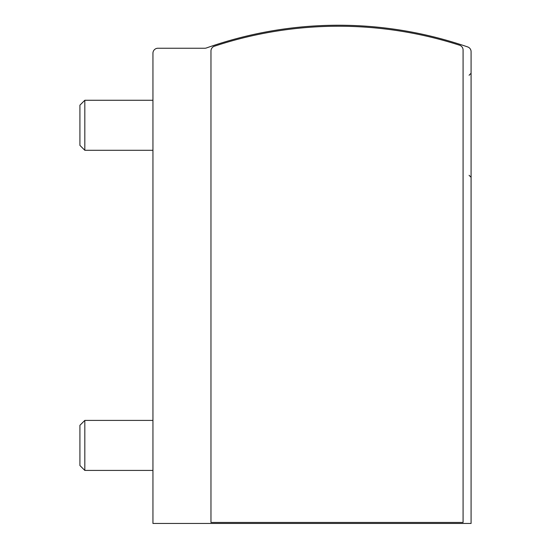 <?xml version="1.0" encoding="UTF-8"?>
<svg xmlns="http://www.w3.org/2000/svg" width="551" height="551" viewBox="0 0 551 551"><rect width="100%" height="100%" fill="white"/><g stroke="black" fill="none" stroke-linecap="round" stroke-linejoin="round"><path stroke-width="0.83" d="M152.944 523.45L471.084 523.45L471.084 51.67A5 5 0 0 0 467.723 46.945A395.177 395.177 0 0 0 206.46 47.951A5 5 0 0 1 204.786 48.24L157.951 48.24A5 5 0 0 0 152.944 53.24L152.944 523.45M214.401 46.229A5 5 0 0 0 210.971 50.981L210.971 522.451L463.081 522.451L463.081 49.996A5 5 0 0 0 459.617 45.237A395.177 395.177 0 0 0 214.401 46.229M152.944 150.285L84.82 150.285L84.82 100.261L152.944 100.261M84.82 150.285L79.916 145.374L79.916 105.172L84.82 100.261M152.944 470.423L84.82 470.423L84.82 420.406L152.944 420.406M84.82 470.423L79.916 465.519L79.916 425.31L84.82 420.406M469.087 75.253L471.084 73.249M469.087 175.294L471.084 177.298"/></g></svg>
